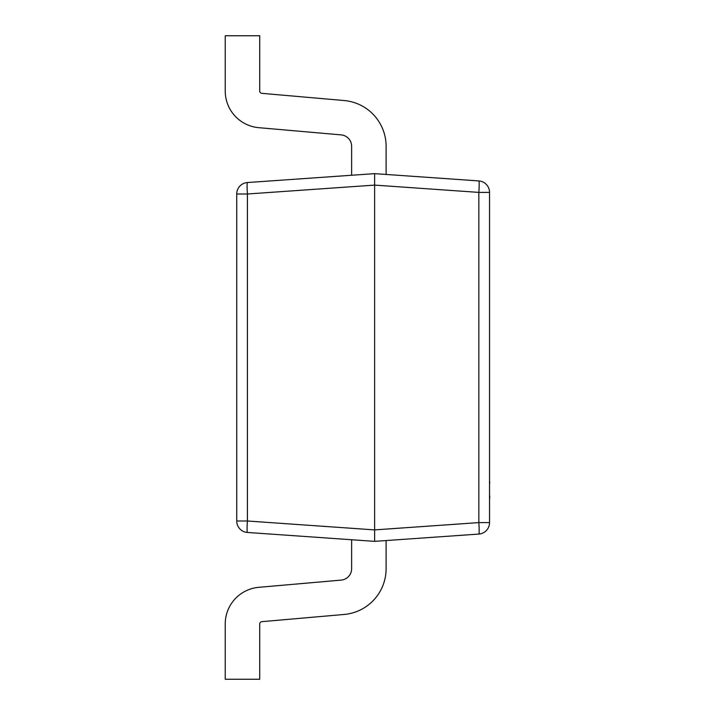 <?xml version="1.0" encoding="UTF-8"?>
<svg xmlns="http://www.w3.org/2000/svg" width="715" height="715" viewBox="0 0 715 715"><rect width="100%" height="100%" fill="white"/><g stroke="black" fill="none" stroke-linecap="round" stroke-linejoin="round"><path stroke-width="1.07" d="M374.624 173.647L374.624 185.105L247.417 193.997L247.417 521.003L236.728 521.003L236.728 193.997A11.494 11.494 0 0 1 247.417 182.54L374.624 173.647L478.844 180.931A11.494 0.795 94 0 1 478.844 192.398L374.624 185.105L374.624 529.895L478.844 522.602L478.844 192.398L489.534 192.398L489.534 522.602L478.844 522.602A11.494 0.795 -94 0 1 478.844 534.069L374.624 541.353L247.417 532.461A11.494 11.494 0 0 1 236.728 521.003A11.494 11.494 0 0 0 247.417 532.461A11.494 0.795 94 0 1 247.417 521.003L374.624 529.895L374.624 541.353M386.109 174.442L386.109 146.334A45.966 45.966 0 0 0 344.156 100.538L261.806 93.334A2.297 2.297 0 0 1 259.715 91.046L259.715 35.75L225.234 35.75L225.234 91.046A36.769 36.769 0 0 0 258.803 127.681L341.153 134.885A11.494 11.494 0 0 1 351.637 146.334A11.494 11.494 0 0 0 341.153 134.885A11.494 11.494 0 0 1 351.637 146.334L351.637 175.247M261.806 93.334A2.297 2.297 0 0 1 259.715 91.046A2.297 2.297 0 0 0 261.806 93.334M386.109 568.666L386.109 540.558L386.109 568.666A45.966 45.966 0 0 1 344.156 614.462L261.806 621.666A2.297 2.297 0 0 0 259.715 623.954L259.715 679.25L225.234 679.25L225.234 623.954A36.769 36.769 0 0 1 258.803 587.319L341.153 580.115L258.803 587.319M351.637 568.666A11.494 11.494 0 0 1 341.153 580.115A11.494 11.494 0 0 0 351.637 568.666L351.637 539.754M261.806 621.666A2.297 2.297 0 0 0 259.715 623.954M247.417 193.997A11.494 0.795 -94 0 1 247.417 182.54A11.494 11.494 0 0 0 236.728 193.997L247.417 193.997M489.534 192.398A11.494 11.494 0 0 0 478.844 180.931A11.494 11.494 0 0 1 489.534 192.398M478.844 534.069A11.494 11.494 0 0 0 489.534 522.602A11.494 11.494 0 0 1 478.844 534.069M489.534 453.516L489.534 482.151M489.766 482.151L489.766 482.974M489.766 496.076L489.534 496.648M489.534 482.393L489.534 496.416M489.766 496.648L489.534 500.178"/></g></svg>
